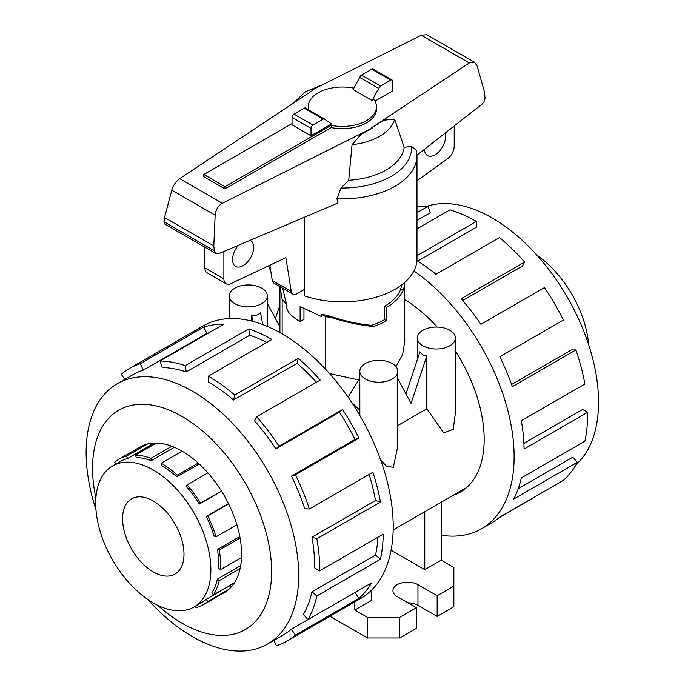 <?xml version="1.0" encoding="UTF-8"?>
<svg xmlns="http://www.w3.org/2000/svg" width="685" height="685" viewBox="0 0 685 685"><rect width="100%" height="100%" fill="white"/><g stroke="black" fill="none" stroke-linecap="round" stroke-linejoin="round"><path stroke-width="1.03" d="M153.294 501.018A43.429 25.071 60 0 1 181.662 539.292A43.429 25.071 60 0 1 175.009 574.09A43.429 25.071 60 0 1 153.294 571.941A43.429 25.071 60 0 1 124.927 533.666A43.429 25.071 60 0 1 131.58 498.868A43.429 25.071 60 0 1 153.294 501.018M153.294 602.963A81.429 47.017 -120 0 0 194.009 606.996A81.429 47.017 -120 0 0 206.493 541.749A81.429 47.017 -120 0 0 153.294 469.996A81.429 47.017 -120 0 0 143.293 465.235A81.429 47.017 -120 0 0 112.58 465.963A81.429 47.017 -120 0 0 100.096 531.209A81.429 47.017 -120 0 0 153.294 602.963M230.58 584.99A81.429 47.017 -120 0 1 229.672 585.821L206.262 599.332A81.429 47.017 60 0 1 201.964 602.406L194.009 606.996M240.675 565.647L217.376 579.09A81.429 47.017 60 0 1 211.811 592.885L213.463 594.871L234.398 582.789M239.81 536.552L217.376 549.507A81.429 47.017 60 0 1 218.755 568.404L220.63 569.595L241.505 557.547M228.465 503.612L206.262 516.43A81.429 47.017 60 0 1 214.302 536.697L216.032 536.852L236.907 524.804M207.915 472.881L187.048 484.929L186.226 486.41A81.429 47.017 60 0 1 199.344 504.04L221.546 491.222M182.124 451.175L161.249 463.231L161.249 465.406A81.429 47.017 60 0 1 176.841 476.888L199.224 463.968M161.249 463.231A84.092 48.549 60 0 1 177.346 475.099L198.222 463.051M187.048 484.929A84.092 48.549 60 0 1 200.585 503.124L221.452 491.076M228.602 503.877L207.735 515.925A84.092 48.549 60 0 1 216.032 536.852M240.084 538.033L219.217 550.081A84.092 48.549 60 0 1 220.63 569.595M240.101 568.576L219.217 580.632A84.092 48.549 60 0 1 213.463 594.871M228.807 589.365L207.735 601.533A84.092 48.549 60 0 1 203.291 604.709A84.092 48.549 60 0 1 195.953 607.672L195.302 606.251M108.581 390.082A157.43 90.891 60 0 1 108.787 389.722L109.36 389.388M124.739 379.43L121.314 374.31A157.43 90.891 60 0 1 129.636 368.359A157.43 90.891 60 0 1 140.254 363.701L203.813 327.002A157.43 90.891 60 0 1 223.61 324.305L160.05 361.004A157.43 90.891 60 0 1 185.207 365.602L248.758 328.911A157.43 90.891 60 0 1 271.902 339.46L208.351 376.159L208.351 381.982A150.289 86.772 60 0 1 233.542 400.031L234.741 395.057L298.3 358.366A157.43 90.891 60 0 1 320.203 380.072L256.644 416.771L254.46 420.761A150.289 86.772 60 0 1 275.841 448.88L279.043 446.226L342.603 409.536A157.43 90.891 60 0 1 358.94 438.109L295.381 474.799L291.433 476.152L354.993 439.462A150.289 86.772 -120 0 0 339.4 412.182L342.603 409.536M129.636 368.359L203.171 325.906A157.43 90.891 60 0 1 281.886 333.698A157.43 90.891 60 0 1 384.73 472.427A157.43 90.891 60 0 1 360.601 598.579L287.058 641.032A157.43 90.891 60 0 1 276.44 645.698L273.889 640.398M95.891 498.098A126.622 73.107 60 0 1 182.082 416.471A126.622 73.107 60 0 1 271.62 571.555A126.622 73.107 60 0 1 182.082 623.247A126.622 73.107 60 0 1 157.833 605.377M147.72 599.435A150.289 86.772 -120 0 0 192.408 636.613A150.289 86.772 -120 0 0 267.552 644.054A150.289 86.772 -120 0 0 290.586 523.623A150.289 86.772 -120 0 0 192.408 391.186A150.289 86.772 -120 0 0 117.263 383.746A150.289 86.772 -120 0 0 95.986 509.828M138.533 447.913A84.144 48.584 60 0 1 140.014 446.988A84.144 48.584 60 0 1 182.082 451.158A84.144 48.584 60 0 1 237.053 525.301A84.144 48.584 60 0 1 224.158 592.731A84.144 48.584 60 0 1 222.616 593.553M266.73 342.449A150.289 86.772 -120 0 0 249.811 335.213L248.758 328.911M160.05 361.004L162.242 367.52A150.289 86.772 60 0 1 186.251 371.912L249.811 335.213M208.865 332.816A150.289 86.772 -120 0 0 206.896 333.398L203.813 327.002M117.263 383.746L133.207 374.541A150.289 86.772 60 0 1 143.336 370.088L206.896 333.398M445.062 133.147A14.924 8.622 -60 0 1 445.567 136.58A14.924 8.622 -60 0 1 439.051 151.599A14.924 8.622 -60 0 1 427.551 155.598A14.924 8.622 -60 0 1 424.469 149.313M250.102 240.324A14.924 8.622 -60 0 1 250.547 240.555A14.924 8.622 -60 0 1 253.638 247.388A14.924 8.622 -60 0 1 247.122 262.406A14.924 8.622 -60 0 1 235.623 266.405A14.924 8.622 -60 0 1 232.532 259.572A14.924 8.622 -60 0 1 238.354 245.316M303.96 308.678L303.96 319.475L300.116 321.693L300.116 306.563L321.548 316.564L321.548 314.269A59.715 34.473 0 0 0 327.165 315.297C342.646 320.606 357.407 323.962 371.45 325.349A59.715 34.473 0 0 0 384.568 319.63L384.568 306.332A59.715 34.473 0 0 0 400.091 290.714L402.061 284.609M546.93 489.861L498.766 517.946M441.183 535.25A157.43 90.891 -120 0 0 481.512 528.769L491.496 523.006A157.43 90.891 -120 0 0 499.81 517.055L563.37 480.365A157.43 90.891 -120 0 0 577.344 462.324L513.784 499.014A157.43 90.891 -120 0 0 521.311 477.924L584.87 441.234A157.43 90.891 -120 0 0 587.644 412.31L524.085 449.009A157.43 90.891 -120 0 0 521.311 420.718L584.87 384.028A157.43 90.891 -120 0 0 575.897 349.958L512.337 386.648A157.43 90.891 -120 0 0 499.81 356.774L563.37 320.075A157.43 90.891 -120 0 0 544.438 287.606L480.879 324.296A157.43 90.891 -120 0 0 461.082 298.746L524.641 262.047A157.43 90.891 -120 0 0 499.485 237.601L435.925 274.3A157.43 90.891 -120 0 0 416.917 260.608M481.512 528.769A157.43 90.891 -120 0 0 507.645 409.776A157.43 90.891 -120 0 0 413.928 270.96M426.96 206.262A150.289 86.772 60 0 1 492.284 218.061A150.289 86.772 60 0 1 587.764 342.038A150.289 86.772 60 0 1 576.111 464.593M416.985 255.702L476.34 221.435L476.34 227.257L417.722 261.105M524.641 262.047L522.449 266.037L462.658 300.552M575.897 349.958L571.384 349.958L511.584 384.482M587.644 412.31L582.601 409.484L523.914 443.366M577.344 462.324L572.763 457.229L518.237 488.705M455.388 338.022A19 10.969 0 0 0 449.822 330.264A19 10.969 0 0 0 429.118 327.884A19 10.969 0 0 0 417.388 338.022A19 10.969 0 0 0 422.953 345.779A19 10.969 0 0 0 443.657 348.151A19 10.969 0 0 0 455.388 338.022L455.388 412.978L453.239 429.401L443.76 432.886L426.858 408.782L397.814 425.556M397.814 371.261A19 10.969 0 0 0 392.248 363.504A19 10.969 0 0 0 371.535 361.132A19 10.969 0 0 0 359.813 371.261A19 10.969 0 0 0 365.379 379.019A19 10.969 0 0 0 386.083 381.399A19 10.969 0 0 0 397.814 371.261L397.814 446.218L393.344 467.264L386.4 466.331L380.475 459.481M359.848 415.504L359.813 371.261M359.813 410.246L351.748 402.489M404.39 282.708L404.775 341.276L402.617 354.539L396.007 366.595M358.649 379.961L329.528 373.565M405.965 393.935L419.948 351.773L422.953 355.13L426.858 355.763L426.858 408.782M251.626 321.068L251.626 314.963C254.94 316.076 257.894 315.28 260.488 312.583L262.74 324.562M234.861 303.669A19 10.969 0 0 0 255.573 306.049A19 10.969 0 0 0 267.296 295.911A19 10.969 0 0 0 261.73 288.154A19 10.969 0 0 0 241.026 285.782A19 10.969 0 0 0 229.295 295.911A19 10.969 0 0 0 234.861 303.669M371.45 325.349L373.445 326.497C360.07 325.255 345.839 322.215 330.752 317.369L327.165 315.297M330.752 317.369A62.429 36.04 180 0 1 325.76 316.701L321.548 314.269M282.717 288.248L286.364 304.02L286.364 307.437L288.462 312.172A59.715 34.473 180 0 0 300.116 321.693M286.364 304.02L282.16 299.345L279.959 286.655M282.16 333.86L282.16 299.345M325.76 369.429L325.76 316.701M441.183 502.216L441.183 560.193L453.855 567.505L453.855 586.129L437.158 595.762L417.961 584.682A14.659 8.46 0 0 0 401.992 582.849A14.659 8.46 0 0 0 392.942 590.667A14.659 8.46 0 0 0 397.231 596.652L416.429 607.732L399.732 617.373L367.485 617.373L354.821 610.061L371.227 600.582L371.227 590.496M424.777 511.686L424.777 569.672L391.092 550.218M441.183 560.193L424.777 569.672M354.821 601.909L354.821 610.061M437.158 595.762L437.158 616.38L453.855 606.739L453.855 586.129M437.158 616.38L417.961 605.292A14.659 8.46 0 0 0 407.917 602.817M399.732 617.373L399.732 637.983L416.429 628.342L416.429 607.732M399.732 637.983L367.485 637.983L367.485 617.373M367.485 637.983L329.913 616.294M279.917 305.133L275.447 318.585M251.626 314.963L252.833 321.385M279.917 326.882L267.296 303.429M404.775 284.755L403.688 288.642A62.429 36.04 180 0 1 386.486 307.437L386.486 320.734A62.429 36.04 180 0 1 373.445 326.497M403.688 288.642L400.091 290.714M384.568 306.332L386.486 307.437M384.568 319.63L386.486 320.734M348.117 397.163L359.813 378.069M397.814 378.779L411.051 403.405L426.858 355.763M476.34 221.435A157.43 90.891 -120 0 0 449.951 209.858L416.985 228.893M416.985 212.658L428.039 206.279L430.231 212.795L416.985 220.442M428.039 206.279A157.43 90.891 -120 0 0 416.985 206.964M453.102 495.332A115.089 66.445 -120 0 0 460.346 492.095A115.089 66.445 -120 0 0 455.388 351.08M437.133 327.062A115.089 66.445 -120 0 0 404.775 299.628M536.971 255.231A81.429 47.017 60 0 1 541.39 258.485A81.429 47.017 60 0 1 588.698 344.838M311.024 135.776L292.024 124.807L292.024 117.418A2.714 1.567 120 0 1 293.942 114.095L304.183 108.179A2.714 1.567 120 0 1 305.536 108.05L324.536 119.019A2.714 1.567 -60 0 1 324.947 119.481L331.583 123.908L311.024 135.776L311.024 128.386A2.714 1.567 -60 0 1 312.942 125.064L323.183 119.156A2.714 1.567 -60 0 1 324.536 119.019M304.619 217.136L304.619 295.937A74.639 43.095 0 0 0 379.464 296.143A74.639 43.095 0 0 0 416.985 258.759L416.985 155.735A74.639 43.095 0 0 1 336.943 198.719L337.97 202.957L218.755 253.647L215.955 253.596L214.362 250.847L213.806 245.941L215.159 215.167C215.672 209.781 218.07 205.808 222.351 203.265L372.186 128.069L371.638 127.795L469.276 62.943L474.645 62.369L477.205 66.111L484.441 91.927L485.057 98.083L483.944 101.928L482.266 103.949L416.985 155.187M292.024 123.583L203.839 174.504L203.839 176.721L224.945 188.906L224.945 186.688L331.206 125.346A34.122 19.702 0 0 0 376.467 106.723A34.122 19.702 0 0 0 374.019 99.402L372.109 100.507L378.745 88.416A2.714 1.567 -60 0 1 380.509 86.062L390.741 80.145A2.714 1.567 -60 0 1 392.103 80.017A2.714 1.567 -60 0 1 392.659 81.258L392.659 90.857L375.02 101.046M224.945 188.906L331.206 127.564A34.122 19.702 0 0 0 376.467 108.941L376.467 106.723M353.854 88.177A34.122 19.702 0 0 0 308.224 106.723L308.224 108.941A34.122 19.702 0 0 0 308.241 109.609M474.645 62.369L426.755 34.721L421.266 35.226L312.497 89.812L313.054 90.086L179.71 178.648C175.908 181.465 173.262 185.292 171.781 190.13L164.546 217.505L163.98 221.76L164.648 223.978L215.955 253.596M372.186 128.069L361.055 134.431L352.047 144.689L348.733 180.266L340.967 188.015L336.943 198.719M392.103 80.017L373.094 69.039A2.714 1.567 120 0 0 371.741 69.176L361.5 75.085A2.714 1.567 120 0 0 359.736 77.448L353.109 89.538L372.109 100.507M359.736 77.448L378.745 88.416M416.985 155.735L416.557 150.494L411.497 146.367L404.176 147.309L394.628 119.147L383.54 120.209L371.69 127.821M313.002 90.12L312.497 89.812M213.806 245.941L164.546 217.505M352.047 144.689A52.856 30.517 0 0 0 394.628 119.147M348.733 180.266A62.001 35.8 0 0 0 404.176 147.309M268.7 265.78A74.639 43.095 0 0 0 270.755 270.952M272.279 280.525A8.143 4.701 120 0 0 273.88 283.145L292.88 294.122A8.143 4.701 -60 0 1 291.279 291.493L272.279 280.525L269.839 265.241M204.892 247.208L204.892 267.878A10.857 6.268 120 0 0 207.135 272.844L226.144 283.813A10.857 6.268 -60 0 1 223.892 278.846L223.892 251.463M454.206 125.971L454.206 146.153A10.857 6.268 -60 0 1 447.468 158.843L416.985 180.797M291.279 291.493L285.876 257.663L230.896 283.633A10.857 6.268 -60 0 1 226.144 283.813M304.619 289.293L296.956 293.719A8.143 4.701 -60 0 1 292.88 294.122M331.206 125.346L331.206 127.564M308.224 106.723A34.122 19.702 0 0 0 308.652 109.848M203.839 174.504L224.945 186.688M143.336 370.088L140.254 363.701M186.251 371.912L185.207 365.602M233.542 400.031L297.102 363.333L298.3 358.366M316.41 382.264A150.289 86.772 -120 0 0 297.102 363.333M208.351 376.159A157.43 90.891 60 0 1 234.741 395.057M275.841 448.88L339.4 412.182M354.993 439.462L358.94 438.109M256.644 416.771A157.43 90.891 60 0 1 279.043 446.226M291.433 476.152A150.289 86.772 60 0 1 304.774 508.784L309.355 508.981L372.914 472.282A157.43 90.891 60 0 1 380.432 502.054L316.872 538.753L311.958 537.203L375.508 500.512A150.289 86.772 -120 0 0 369.095 474.482M375.508 500.512L380.432 502.054M295.381 474.799A157.43 90.891 60 0 1 309.355 508.981M311.958 537.203A150.289 86.772 60 0 1 314.603 567.882L319.655 570.879L383.215 534.189A157.43 90.891 60 0 1 380.432 559.26L316.872 595.959L311.958 591.814L375.508 555.124A150.289 86.772 -120 0 0 377.949 537.22M375.508 555.124L380.432 559.26M316.872 538.753A157.43 90.891 60 0 1 319.655 570.879M311.958 591.814A150.289 86.772 60 0 1 303.395 614.462L307.908 619.677L371.467 582.978A157.43 90.891 60 0 1 358.94 598.39L295.381 635.089L291.433 629.172L307.899 619.668A157.43 90.891 60 0 0 316.872 595.959M355.001 592.491L358.94 598.39M291.433 629.172A150.289 86.772 60 0 1 283.487 634.849L267.552 644.054M295.381 635.089A157.43 90.891 60 0 1 287.058 641.032M200.585 503.124L199.344 504.04M206.262 516.43L207.735 515.925M217.376 549.507L219.217 550.081M217.376 579.09L219.217 580.632M206.262 599.332L207.735 601.533M115.945 464.019L114.755 462.247A84.092 48.549 60 0 1 119.199 459.07A84.092 48.549 60 0 1 126.537 456.107L127.633 458.505L151.042 444.993L150.323 443.426M112.58 465.963L120.534 461.373A81.429 47.017 60 0 1 127.633 458.505M151.248 460.645A81.429 47.017 60 0 0 136.264 457.563L135.45 455.14A84.092 48.549 60 0 1 150.923 458.316L151.248 460.645L174.375 447.288M177.346 475.099L176.841 476.888M150.923 458.316L171.807 446.26M126.537 456.107L147.54 443.974M156.368 443.058L135.45 455.14M154.065 444.385A81.429 47.017 -120 0 0 151.042 444.993M229.672 585.821L230.768 587.465M417.961 605.292L417.961 584.682M311.024 128.386L292.024 117.418M469.276 62.943L421.266 35.226M222.351 203.265L179.71 178.648M371.741 69.176L390.741 80.145M361.5 75.085L380.509 86.062M312.942 125.064L293.942 114.095M323.183 119.156L304.183 108.179M215.159 215.167L171.781 190.13M214.362 250.847L163.98 221.76M340.967 188.015A69.211 39.961 0 0 0 411.497 146.367M223.892 278.846L204.892 267.878M225.639 591.806L203.291 604.709M466.768 487.446L393.164 529.942M417.388 359.497L417.388 338.022M267.296 326.385L267.296 295.911M229.295 318.585L229.295 295.911M279.917 332.585L279.917 286.63M279.917 331.429L278.898 332.019M322.781 84.649L305.476 91.722L293.283 103.212M141.547 446.166L119.199 459.07"/></g></svg>
